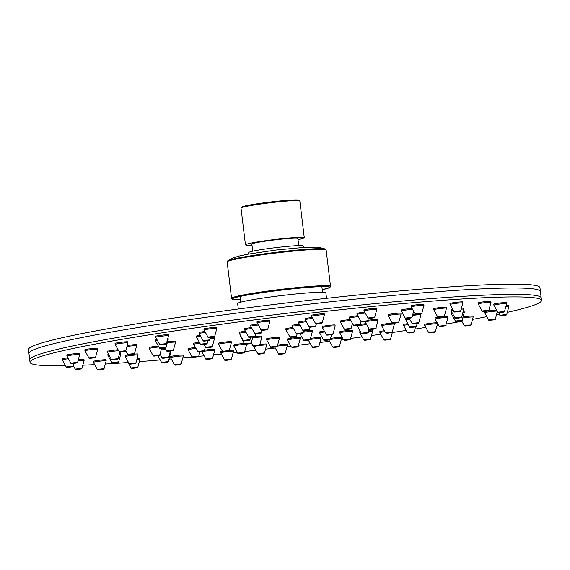 <?xml version="1.0" encoding="UTF-8"?>
<svg xmlns="http://www.w3.org/2000/svg" width="570" height="570" viewBox="0 0 570 570"><rect width="100%" height="100%" fill="white"/><g stroke="black" fill="none" stroke-linecap="round" stroke-linejoin="round"><path stroke-width="0.85" d="M252.717 251.185L251.855 244.046A23.185 1.375 -6.9 0 1 274.704 239.892A23.185 1.375 -6.9 0 1 297.882 238.474L298.744 245.62M251.983 245.129A29.626 1.76 -6.9 0 1 245.456 244.815A29.626 1.76 -6.9 0 1 274.655 239.514A29.626 1.76 -6.9 0 1 304.273 237.697A29.626 1.76 -6.9 0 1 298.01 239.557M245.456 244.815L241.01 208.057A29.626 1.76 -6.9 0 1 241.046 207.95A29.626 1.76 -6.9 0 1 270.209 202.756A29.626 1.76 -6.9 0 1 299.763 200.84A29.626 1.76 -6.9 0 1 299.827 200.939L304.273 237.697M241.046 207.95L241.723 207.088A28.849 1.71 -6.9 0 1 270.123 202.037A28.849 1.71 -6.9 0 1 298.901 200.17L299.763 200.84M303.945 247.366A32.198 32.198 0 0 0 302.827 245.912A27.218 1.617 173.1 0 0 271.37 248.178A27.218 1.617 173.1 0 0 248.826 252.446A32.198 32.198 0 0 0 248.085 254.127M326.532 298.338L325.869 292.852A44.431 2.636 173.1 0 0 274.469 296.457A44.431 2.636 173.1 0 0 237.64 303.532L238.31 309.011M65.543 365.755A257.59 15.276 -6.9 0 1 30.046 362.328L28.5 349.56A257.59 15.276 -6.9 0 1 282.392 303.447A257.59 15.276 -6.9 0 1 539.954 287.672L540.417 291.498A257.59 15.276 173.1 0 0 282.855 307.28A257.59 15.276 173.1 0 0 28.963 353.393A257.59 15.276 -6.9 0 1 282.855 307.28A257.59 15.276 -6.9 0 1 540.417 291.498L541.194 297.882A257.59 15.276 173.1 0 0 283.625 313.657A257.59 15.276 173.1 0 0 29.733 359.77A257.59 15.276 -6.9 0 1 283.625 313.657A257.59 15.276 -6.9 0 1 541.194 297.882L541.5 300.433A257.59 15.276 -6.9 0 1 507.321 312.353M330.009 334.775L328.071 334.911L330.009 334.775M326.282 334.647L322.378 327.536A6.441 0.385 -6.9 0 1 322.378 327.529A6.441 0.385 -6.9 0 1 328.719 326.375A6.441 0.385 -6.9 0 1 335.16 325.983A6.441 0.385 -6.9 0 1 335.16 325.99L333.065 333.828L326.282 334.647C325.784 335.203 327.08 335.26 330.18 334.818L330.173 334.818C332.645 334.533 333.607 334.205 333.065 333.828M322.378 327.529L322.257 326.553A6.441 0.385 -6.9 0 1 328.605 325.399A6.441 0.385 -6.9 0 1 335.046 325L335.16 325.983M329.538 341.259A257.59 15.276 -6.9 0 1 328.028 341.459A257.59 15.276 -6.9 0 1 319.934 342.513M310.294 343.738A257.59 15.276 -6.9 0 1 298.459 345.221M290.864 346.147A257.59 15.276 -6.9 0 1 287.031 346.617M275.274 348.021A257.59 15.276 -6.9 0 1 265.506 349.161M255.852 350.272A257.59 15.276 -6.9 0 1 244.737 351.519M237.327 352.331A257.59 15.276 -6.9 0 1 233.094 352.787M221.388 354.034A257.59 15.276 -6.9 0 1 213.501 354.854M204.11 355.808A257.59 15.276 -6.9 0 1 198.624 356.357M192.097 356.991A257.59 15.276 -6.9 0 1 182.813 357.882M171.264 358.943A257.59 15.276 -6.9 0 1 168.977 359.15M160.184 359.927A257.59 15.276 -6.9 0 1 139.322 361.651M128.086 362.506A257.59 15.276 -6.9 0 1 105.308 364.045M94.663 364.65A257.59 15.276 -6.9 0 1 82.814 365.213M30.046 362.328A257.59 15.276 -6.9 0 1 283.938 316.215A257.59 15.276 -6.9 0 1 541.5 300.433M499.356 314.091A257.59 15.276 -6.9 0 1 496.513 314.683M486.83 316.642A257.59 15.276 -6.9 0 1 472.53 319.371M461.864 321.302A257.59 15.276 -6.9 0 1 446.175 324.024M438.579 325.292A257.59 15.276 -6.9 0 1 437.019 325.548M425.804 327.372A257.59 15.276 -6.9 0 1 414.974 329.082M406.253 330.422A257.59 15.276 -6.9 0 1 392.31 332.524M380.774 334.212A257.59 15.276 -6.9 0 1 371.441 335.545M362.1 336.863A257.59 15.276 -6.9 0 1 350.614 338.445M343.368 339.428A257.59 15.276 -6.9 0 1 341.238 339.713M372.88 329.175L370.949 329.31L372.88 329.175M369.161 329.04L365.256 321.936A6.441 0.385 -6.9 0 1 365.249 321.929A6.441 0.385 -6.9 0 1 371.597 320.775A6.441 0.385 -6.9 0 1 378.038 320.383A6.441 0.385 -6.9 0 1 378.038 320.39L375.936 328.22L369.161 329.04C368.662 329.595 369.959 329.652 373.058 329.218L373.051 329.218C375.523 328.933 376.485 328.598 375.936 328.22M367.857 320.304A6.441 0.385 -6.9 0 1 374.454 319.478A6.441 0.385 -6.9 0 1 377.917 319.399L378.038 320.383M415.758 323.575L413.82 323.71L415.758 323.575M412.545 315.424A6.441 0.385 -6.9 0 1 420.916 314.775A6.441 0.385 -6.9 0 1 420.916 314.79L418.815 322.62L412.039 323.439C411.54 323.995 412.837 324.052 415.936 323.61L415.929 323.61C418.401 323.325 419.363 322.998 418.815 322.62M412.822 314.391A6.441 0.385 -6.9 0 1 415.188 314.099M458.636 317.967L456.698 318.103L458.636 317.967M454.917 317.839C454.418 318.395 455.715 318.452 458.814 318.01L458.807 318.01C461.28 317.725 462.242 317.397 461.693 317.02L454.917 317.839L451.012 310.728A6.441 0.385 -6.9 0 1 451.005 310.721A6.441 0.385 -6.9 0 1 453.2 310.166M461.166 309.182A6.441 0.385 -6.9 0 1 463.795 309.175A6.441 0.385 -6.9 0 1 463.795 309.182L461.693 317.02M451.005 310.721L450.891 309.745A6.441 0.385 -6.9 0 1 452.694 309.254M461.436 308.178A6.441 0.385 -6.9 0 1 463.674 308.199L463.795 309.175M501.514 312.367L499.577 312.502L501.514 312.367M497.795 312.239L493.884 305.128A6.441 0.385 -6.9 0 1 493.884 305.121A6.441 0.385 -6.9 0 1 500.232 303.967A6.441 0.385 -6.9 0 1 506.673 303.575A6.441 0.385 -6.9 0 1 506.666 303.582L504.571 311.412L497.795 312.239C497.289 312.795 498.593 312.852 501.693 312.41C504.158 312.125 505.12 311.79 504.571 311.412M493.884 305.121L493.762 304.138A6.441 0.385 -6.9 0 1 500.111 302.991A6.441 0.385 -6.9 0 1 506.552 302.592L506.673 303.575M305.463 340.44L308.598 340.012L305.463 340.44M303.14 332.253A6.441 0.385 -6.9 0 1 312.367 331.483A6.441 0.385 -6.9 0 1 312.367 331.491L310.265 339.328L303.489 340.147L304.473 340.582C309.695 340.005 310.358 340.062 310.265 339.328M303.418 331.213A6.441 0.385 -6.9 0 1 312.246 330.507L312.367 331.483M255.203 345.926L258.053 345.655L255.203 345.926M252.631 337.889A6.441 0.385 -6.9 0 1 261.815 337.127A6.441 0.385 -6.9 0 1 261.815 337.134L259.721 344.971L252.945 345.791C252.809 346.254 253.593 346.368 255.296 346.132C261.224 345.306 258.695 345.719 259.721 344.971M254.876 336.585A6.441 0.385 -6.9 0 1 261.701 336.143L261.815 337.127M248.684 343.66L246.283 344.038L248.684 343.66M244.494 343.774C244.359 344.237 245.15 344.351 246.853 344.116C252.781 343.29 250.244 343.703 251.277 342.955L244.494 343.774L240.59 336.663A6.441 0.385 -6.9 0 1 240.59 336.656A6.441 0.385 -6.9 0 1 241.046 336.457M240.59 336.656L240.469 335.68A6.441 0.385 -6.9 0 1 240.576 335.595M294.918 336.77L291.612 337.155L294.918 336.77M296.564 336.101L289.824 336.884L285.919 329.781A6.441 0.385 -6.9 0 1 285.912 329.774A6.441 0.385 -6.9 0 1 293.472 328.477M285.912 329.774L285.798 328.79A6.441 0.385 -6.9 0 1 292.952 327.543M363.931 333.443L366.339 333.065L363.931 333.443M361.23 333.201C361.081 333.657 361.822 333.771 363.461 333.557C367.401 333.165 368.911 332.773 368.006 332.374L361.23 333.201L357.326 326.09A6.441 0.385 -6.9 0 1 357.319 326.083A6.441 0.385 -6.9 0 1 366.724 324.608M360.226 324.408A6.441 0.385 -6.9 0 1 366.204 323.66M325.541 340.333L328.676 339.912L325.541 340.333M323.568 340.048L324.551 340.482C329.774 339.905 330.436 339.962 330.351 339.228L323.568 340.048L319.663 332.937A6.441 0.385 -6.9 0 1 319.663 332.93A6.441 0.385 -6.9 0 1 324.793 331.932M319.663 332.93L319.542 331.947A6.441 0.385 -6.9 0 1 324.28 331.006M272.375 347.223L275.68 346.838L272.375 347.223M270.572 346.973C270.437 347.436 271.22 347.55 272.93 347.315C278.851 346.489 276.322 346.902 277.348 346.147L270.572 346.973L266.667 339.863A6.441 0.385 -6.9 0 1 266.66 339.855A6.441 0.385 -6.9 0 1 266.732 339.784A6.441 0.385 -6.9 0 1 273.507 338.644A6.441 0.385 -6.9 0 1 279.45 338.309A6.441 0.385 -6.9 0 1 279.45 338.316L277.348 346.147A6.441 0.385 -6.9 0 1 283.938 345.327A6.441 0.385 -6.9 0 1 287.394 345.249A6.441 0.385 -6.9 0 1 287.394 345.263L285.292 353.094L278.516 353.913C278.381 354.376 279.172 354.497 280.875 354.262C286.803 353.436 284.266 353.842 285.292 353.094M266.66 339.855L266.546 338.872A6.441 0.385 -6.9 0 1 266.61 338.808A6.441 0.385 -6.9 0 1 273.386 337.661A6.441 0.385 -6.9 0 1 279.329 337.326L279.45 338.309M224.737 351.469L227.587 351.191L224.737 351.469M224.63 359.927C224.494 360.39 225.278 360.511 226.981 360.276C232.909 359.449 230.38 359.855 231.406 359.107L224.63 359.927L220.718 352.823A6.441 0.385 -6.9 0 1 220.718 352.816L220.597 351.833A6.441 0.385 -6.9 0 1 220.839 351.697A6.441 0.385 -6.9 0 1 222.478 351.334L218.566 344.223A6.441 0.385 -6.9 0 1 218.566 344.209A6.441 0.385 -6.9 0 1 220.398 343.717A6.441 0.385 -6.9 0 1 227.359 342.791A6.441 0.385 -6.9 0 1 231.356 342.663A6.441 0.385 -6.9 0 1 231.349 342.677L229.254 350.507L222.478 351.327C222.343 351.79 223.127 351.911 224.829 351.676C230.757 350.849 228.228 351.255 229.254 350.507M218.566 344.209L218.445 343.233A6.441 0.385 -6.9 0 1 220.277 342.741A6.441 0.385 -6.9 0 1 227.238 341.815A6.441 0.385 -6.9 0 1 231.235 341.687L231.356 342.663M200.825 351.455L202.763 351.32L200.825 351.455M197.655 351.455C197.519 351.918 198.303 352.032 200.013 351.797C205.934 350.97 203.405 351.384 204.431 350.636L197.655 351.455L193.743 344.344A6.441 0.385 -6.9 0 1 193.743 344.337A6.441 0.385 -6.9 0 1 199.08 343.311A6.441 0.385 -6.9 0 1 199.885 343.211M193.743 344.337L193.622 343.361A6.441 0.385 -6.9 0 1 198.959 342.335A6.441 0.385 -6.9 0 1 199.372 342.278M209.774 347.187L207.366 347.565L209.774 347.187M210.138 338.794A6.441 0.385 -6.9 0 1 210.921 338.722A6.441 0.385 -6.9 0 1 214.463 338.637A6.441 0.385 -6.9 0 1 214.463 338.644L212.361 346.482L205.585 347.301C205.449 347.764 206.24 347.878 207.943 347.643C213.864 346.817 211.335 347.23 212.361 346.482M210.408 337.775A6.441 0.385 -6.9 0 1 210.8 337.739A6.441 0.385 -6.9 0 1 214.341 337.654L214.463 338.637M248.164 340.29L245.029 340.718L248.164 340.29M243.24 340.454C243.112 340.917 243.896 341.031 245.599 340.796C251.527 339.969 248.99 340.383 250.023 339.627L243.24 340.454L239.336 333.343A6.441 0.385 -6.9 0 1 239.336 333.336A6.441 0.385 -6.9 0 1 245.927 332.153M239.336 333.336L239.215 332.353A6.441 0.385 -6.9 0 1 245.413 331.22M301.331 333.407L298.024 333.792L301.331 333.407M302.983 332.738L296.243 333.528L292.339 326.418A6.441 0.385 -6.9 0 1 292.332 326.411A6.441 0.385 -6.9 0 1 299.884 325.121M292.332 326.411L292.218 325.427A6.441 0.385 -6.9 0 1 299.371 324.18M348.968 329.161L346.125 329.439L348.968 329.161M344.337 329.168C345.876 329.716 342.399 329.916 349.738 329.111L351.113 328.349L344.337 329.168L340.433 322.064A6.441 0.385 -6.9 0 1 340.433 322.05A6.441 0.385 -6.9 0 1 344.073 321.266A6.441 0.385 -6.9 0 1 350.885 320.49M340.433 322.05L340.311 321.074A6.441 0.385 -6.9 0 1 343.724 320.319A6.441 0.385 -6.9 0 1 350.365 319.542M412.716 327.194L414.789 326.852L412.716 327.194M409.68 326.988C409.338 327.465 410.257 327.572 412.445 327.287C415.865 326.945 417.204 326.574 416.463 326.161L409.68 326.988L405.776 319.877A6.441 0.385 -6.9 0 1 405.776 319.87A6.441 0.385 -6.9 0 1 409.623 319.05M405.776 319.87L405.655 318.887A6.441 0.385 -6.9 0 1 407.009 318.488M387.906 333.094L390.6 332.688L387.906 333.094M385.491 332.823L381.587 325.712A6.441 0.385 -6.9 0 1 381.587 325.705A6.441 0.385 -6.9 0 1 387.935 324.551A6.441 0.385 -6.9 0 1 394.369 324.159A6.441 0.385 -6.9 0 1 394.369 324.166L392.274 332.004L385.491 332.823L387.237 333.222C394.112 332.274 391.006 332.894 392.274 332.004M381.587 325.705L381.465 324.729A6.441 0.385 -6.9 0 1 385.47 323.888A6.441 0.385 -6.9 0 1 392.495 323.133M394.248 323.169A6.441 0.385 -6.9 0 1 394.255 323.183L394.369 324.159M345.627 340.233L348.762 339.805L345.627 340.233M343.653 339.941L339.748 332.837A6.441 0.385 -6.9 0 1 339.741 332.83A6.441 0.385 -6.9 0 1 346.09 331.676A6.441 0.385 -6.9 0 1 352.531 331.284A6.441 0.385 -6.9 0 1 352.531 331.291L350.429 339.121L343.653 339.941L344.636 340.376C349.859 339.805 350.522 339.855 350.429 339.121M339.741 332.83L339.627 331.847A6.441 0.385 -6.9 0 1 345.976 330.693A6.441 0.385 -6.9 0 1 352.41 330.301L352.531 331.284M293.18 347.387L296.507 346.98L293.18 347.387M291.398 347.116L287.487 340.012A6.441 0.385 -6.9 0 1 287.487 340.012A6.441 0.385 -6.9 0 1 287.487 340.005A6.441 0.385 -6.9 0 1 293.835 338.851A6.441 0.385 -6.9 0 1 300.269 338.452A6.441 0.385 -6.9 0 1 300.269 338.466L298.174 346.296L291.398 347.116L295.965 347.194C297.675 347.016 298.416 346.717 298.174 346.296M287.38 339.043A6.441 0.385 -6.9 0 1 287.365 339.022A6.441 0.385 -6.9 0 1 293.714 337.868A6.441 0.385 -6.9 0 1 300.155 337.476L300.269 338.452M239.642 353.322L242.863 352.965L239.642 353.322M237.754 353.101L233.85 345.997A6.441 0.385 -6.9 0 1 233.843 345.99A6.441 0.385 -6.9 0 1 234.249 345.805A6.441 0.385 -6.9 0 1 241.352 344.7A6.441 0.385 -6.9 0 1 246.632 344.444A6.441 0.385 -6.9 0 1 246.632 344.451L244.53 352.281L237.754 353.101C237.619 353.571 238.41 353.685 240.113 353.45C246.033 352.623 243.504 353.037 244.53 352.281M233.843 345.99L233.729 345.007A6.441 0.385 -6.9 0 1 234.135 344.822A6.441 0.385 -6.9 0 1 244.316 343.439M194.27 357.005L197.12 356.735L194.27 357.005M192.012 356.87C191.876 357.333 192.66 357.447 194.37 357.212C200.291 356.385 197.762 356.799 198.787 356.051L192.012 356.87L188.1 349.759A6.441 0.385 -6.9 0 1 188.1 349.752A6.441 0.385 -6.9 0 1 189.931 349.26A6.441 0.385 -6.9 0 1 195.987 348.427M188.1 349.752L187.979 348.769A6.441 0.385 -6.9 0 1 189.817 348.277A6.441 0.385 -6.9 0 1 195.474 347.486M164.901 357.803L167.174 357.625L164.901 357.803M161.182 349.944A6.441 0.385 -6.9 0 1 162.208 349.795A6.441 0.385 -6.9 0 1 165.856 349.332M161.46 348.904A6.441 0.385 -6.9 0 1 162.087 348.812A6.441 0.385 -6.9 0 1 165.343 348.398M156.622 355.573L154.89 355.887L156.622 355.573M153.109 355.616C152.974 356.086 153.758 356.2 155.46 355.965C161.388 355.139 158.859 355.552 159.885 354.796L153.109 355.616L149.198 348.512A6.441 0.385 -6.9 0 1 149.198 348.505A6.441 0.385 -6.9 0 1 155.867 347.315A6.441 0.385 -6.9 0 1 158.873 347.002M149.198 348.505L149.076 347.522A6.441 0.385 -6.9 0 1 155.745 346.332A6.441 0.385 -6.9 0 1 158.353 346.061M170.865 350.714L168.456 351.091L170.865 350.714M167.267 342.798A6.441 0.385 -6.9 0 1 172.012 342.249A6.441 0.385 -6.9 0 1 175.553 342.164A6.441 0.385 -6.9 0 1 175.553 342.171L173.451 350.001L166.675 350.821C166.54 351.291 167.323 351.405 169.034 351.17C174.954 350.343 172.425 350.75 173.451 350.001M167.544 341.758A6.441 0.385 -6.9 0 1 171.891 341.266A6.441 0.385 -6.9 0 1 175.432 341.181L175.553 342.164M205.157 344.045L202.215 344.465L205.157 344.045M200.426 344.202C200.291 344.665 201.082 344.779 202.785 344.544C208.706 343.717 206.176 344.13 207.202 343.382L200.426 344.202L196.522 337.091A6.441 0.385 -6.9 0 1 196.515 337.084A6.441 0.385 -6.9 0 1 200.647 336.222M196.515 337.084L196.401 336.101A6.441 0.385 -6.9 0 1 200.134 335.303M253.579 336.735L250.316 337.162L253.579 336.735M248.527 336.891C248.392 337.355 249.183 337.469 250.886 337.24C256.806 336.407 254.277 336.82 255.303 336.072L248.527 336.891L244.623 329.788A6.441 0.385 -6.9 0 1 244.615 329.774A6.441 0.385 -6.9 0 1 251.983 328.505M244.615 329.774L244.502 328.797A6.441 0.385 -6.9 0 1 251.47 327.572M307.75 330.044L304.444 330.429L307.75 330.044M309.403 329.375L302.663 330.165L298.751 323.055A6.441 0.385 -6.9 0 1 298.751 323.048A6.441 0.385 -6.9 0 1 306.304 321.758M298.751 323.048L298.63 322.071A6.441 0.385 -6.9 0 1 305.791 320.825M358.309 325.128L355.245 325.449L358.309 325.128M353.464 325.178C353.486 325.933 354.341 325.669 359.235 325.05L360.24 324.358L353.464 325.178L349.56 318.074A6.441 0.385 -6.9 0 1 349.553 318.067A6.441 0.385 -6.9 0 1 358.288 316.649M349.553 318.067L349.431 317.084A6.441 0.385 -6.9 0 1 357.775 315.709M396.513 322.841L393.934 323.069L396.513 322.841M392.153 322.805L388.248 315.695A6.441 0.385 -6.9 0 1 388.241 315.687A6.441 0.385 -6.9 0 1 394.59 314.533A6.441 0.385 -6.9 0 1 401.031 314.141A6.441 0.385 -6.9 0 1 401.031 314.148L398.929 321.986L392.153 322.805C391.248 323.425 392.901 323.425 397.105 322.82C398.459 322.691 399.064 322.406 398.929 321.986M388.241 315.687L388.127 314.704A6.441 0.385 -6.9 0 1 394.469 313.557A6.441 0.385 -6.9 0 1 400.909 313.158L401.031 314.141M458.601 321.245L460.51 320.917L458.601 321.245M455.401 321.053C454.96 321.551 455.972 321.644 458.444 321.33L458.451 321.323C461.55 321.017 462.79 320.654 462.177 320.233L455.401 321.053L451.497 313.949A6.441 0.385 -6.9 0 1 451.49 313.935A6.441 0.385 -6.9 0 1 452.58 313.593M462.954 312.317A6.441 0.385 -6.9 0 1 464.279 312.389A6.441 0.385 -6.9 0 1 464.279 312.403L462.177 320.233M451.49 313.935L451.376 312.959A6.441 0.385 -6.9 0 1 452.088 312.695M463.218 311.327A6.441 0.385 -6.9 0 1 464.158 311.412L464.279 312.389M441.757 326.389L444.158 326.012L441.757 326.389M439.05 326.147L435.145 319.043A6.441 0.385 -6.9 0 1 435.138 319.029A6.441 0.385 -6.9 0 1 441.486 317.882A6.441 0.385 -6.9 0 1 447.927 317.483A6.441 0.385 -6.9 0 1 447.927 317.497L445.826 325.328L439.05 326.147C438.9 326.603 439.648 326.724 441.28 326.503L443.688 325.926L441.301 326.503C445.22 326.118 446.738 325.727 445.826 325.328M435.138 319.029L435.024 318.053A6.441 0.385 -6.9 0 1 438.765 317.248M443.531 316.663A6.441 0.385 -6.9 0 1 447.806 316.507L447.927 317.483M409.745 332.901L412.573 332.488L409.745 332.901M407.464 332.623L408.989 333.037C416.292 332.061 412.887 332.695 414.24 331.804L407.464 332.623L403.56 325.513A6.441 0.385 -6.9 0 1 403.553 325.506A6.441 0.385 -6.9 0 1 408.348 324.551M403.553 325.506L403.439 324.53A6.441 0.385 -6.9 0 1 407.835 323.625M365.705 340.133L368.847 339.706L365.705 340.133M363.738 339.841L364.714 340.276C369.944 339.706 370.6 339.756 370.514 339.022L363.738 339.841L359.827 332.738A6.441 0.385 -6.9 0 1 359.827 332.73A6.441 0.385 -6.9 0 1 360.796 332.403M368.284 331.341A6.441 0.385 -6.9 0 1 372.609 331.177A6.441 0.385 -6.9 0 1 372.609 331.191L370.514 339.022M359.827 332.73L359.706 331.747A6.441 0.385 -6.9 0 1 360.304 331.512M368.555 330.322A6.441 0.385 -6.9 0 1 372.495 330.201L372.609 331.177M313.949 347.387L317.248 346.966L313.949 347.387M310.215 339.471A6.441 0.385 -6.9 0 1 317.12 338.559A6.441 0.385 -6.9 0 1 321.017 338.438A6.441 0.385 -6.9 0 1 321.017 338.452L318.922 346.282L312.189 347.123M310.507 338.416A6.441 0.385 -6.9 0 1 317.255 337.554A6.441 0.385 -6.9 0 1 320.903 337.461L321.017 338.438M259.542 353.942L262.848 353.557L259.542 353.942M257.74 353.692C257.604 354.155 258.388 354.269 260.091 354.041C266.019 353.208 263.49 353.621 264.516 352.873L257.74 353.692L253.828 346.589A6.441 0.385 -6.9 0 1 253.828 346.574A6.441 0.385 -6.9 0 1 253.899 346.51A6.441 0.385 -6.9 0 1 255.488 346.118M259.101 345.562A6.441 0.385 -6.9 0 1 266.61 345.028A6.441 0.385 -6.9 0 1 266.61 345.042L264.516 352.873M259.856 344.472A6.441 0.385 -6.9 0 1 266.496 344.052L266.61 345.028M207.801 359.164L210.95 358.829L207.801 359.164M205.841 358.965L201.937 351.861A6.441 0.385 -6.9 0 1 201.937 351.854A6.441 0.385 -6.9 0 1 202.607 351.597A6.441 0.385 -6.9 0 1 209.767 350.529A6.441 0.385 -6.9 0 1 214.719 350.301A6.441 0.385 -6.9 0 1 214.719 350.315L212.624 358.145L205.841 358.965C205.713 359.428 206.497 359.549 208.2 359.314C214.128 358.487 211.591 358.893 212.624 358.145M204.537 350.222A6.441 0.385 -6.9 0 1 211.142 349.403A6.441 0.385 -6.9 0 1 214.605 349.325L214.719 350.301M163.804 362.548L166.654 362.271L163.804 362.548M159.906 354.718A6.441 0.385 -6.9 0 1 160.355 354.647M169.725 353.656A6.441 0.385 -6.9 0 1 170.423 353.742A6.441 0.385 -6.9 0 1 170.423 353.756L168.321 361.587L161.545 362.406C161.41 362.869 162.194 362.99 163.904 362.755C169.824 361.929 167.295 362.335 168.321 361.587M169.981 352.688A6.441 0.385 -6.9 0 1 170.302 352.766L170.423 353.742M131.848 363.745L134.278 363.546L131.848 363.745M129.169 363.681L125.265 356.571A6.441 0.385 -6.9 0 1 125.265 356.564A6.441 0.385 -6.9 0 1 128.706 355.808A6.441 0.385 -6.9 0 1 138.047 355.017A6.441 0.385 -6.9 0 1 138.047 355.024L135.952 362.862L129.169 363.681C129.041 364.144 129.825 364.259 131.528 364.023C137.456 363.197 134.919 363.61 135.952 362.862M125.265 356.564L125.143 355.587A6.441 0.385 -6.9 0 1 128.585 354.825A6.441 0.385 -6.9 0 1 128.891 354.782M133.658 354.191A6.441 0.385 -6.9 0 1 137.933 354.034L138.047 355.017M115.069 362.655L117.007 362.52L115.069 362.655M119.451 353.92A6.441 0.385 -6.9 0 1 120.776 353.998A6.441 0.385 -6.9 0 1 120.776 354.006L118.674 361.836L111.898 362.655C111.763 363.126 112.547 363.24 114.257 363.005C120.177 362.178 117.648 362.584 118.674 361.836M111.898 362.655L107.994 355.552A6.441 0.385 -6.9 0 1 107.987 355.545A6.441 0.385 -6.9 0 1 109.077 355.195M119.714 352.93A6.441 0.385 -6.9 0 1 120.655 353.015L120.776 353.998M107.987 355.545L107.873 354.561A6.441 0.385 -6.9 0 1 108.585 354.298M115.104 359.378L113.195 359.713L115.104 359.378M111.414 359.442C111.278 359.905 112.062 360.019 113.772 359.791C119.693 358.965 117.163 359.371 118.189 358.623L111.414 359.442L107.509 352.338A6.441 0.385 -6.9 0 1 107.502 352.324A6.441 0.385 -6.9 0 1 114.841 351.056A6.441 0.385 -6.9 0 1 118.646 350.721M107.502 352.324L107.388 351.348A6.441 0.385 -6.9 0 1 114.72 350.08A6.441 0.385 -6.9 0 1 118.125 349.766M131.948 354.234L129.547 354.618L131.948 354.234M126.968 346.524A6.441 0.385 -6.9 0 1 133.102 345.769A6.441 0.385 -6.9 0 1 136.643 345.684A6.441 0.385 -6.9 0 1 136.643 345.698L134.541 353.528L127.766 354.348C127.63 354.811 128.414 354.932 130.124 354.697C136.045 353.87 133.515 354.276 134.541 353.528M127.245 345.484A6.441 0.385 -6.9 0 1 132.981 344.793A6.441 0.385 -6.9 0 1 136.522 344.708L136.643 345.684M163.96 347.729L161.132 348.142L163.96 347.729M167.601 339.121A6.441 0.385 -6.9 0 1 168.228 339.214A6.441 0.385 -6.9 0 1 168.228 339.221L166.126 347.052L159.351 347.871C159.215 348.341 159.999 348.455 161.709 348.22C167.63 347.394 165.101 347.807 166.126 347.052M159.351 347.871L155.446 340.767A6.441 0.385 -6.9 0 1 155.439 340.76A6.441 0.385 -6.9 0 1 157.334 340.254M167.858 338.16A6.441 0.385 -6.9 0 1 168.107 338.231L168.228 339.214M155.439 340.76L155.325 339.777A6.441 0.385 -6.9 0 1 156.835 339.342M208 340.497L204.865 340.917L208 340.497M203.077 340.653C202.948 341.117 203.732 341.231 205.435 341.003C211.363 340.169 208.827 340.582 209.86 339.834L203.077 340.653L199.172 333.55A6.441 0.385 -6.9 0 1 199.172 333.536A6.441 0.385 -6.9 0 1 205.378 332.403M199.172 333.536L199.051 332.559A6.441 0.385 -6.9 0 1 204.872 331.469M259.756 333.243L256.457 333.657L259.756 333.243M254.669 333.393C254.541 333.856 255.324 333.97 257.027 333.742C262.955 332.909 260.419 333.322 261.452 332.574L254.669 333.393L250.764 326.289A6.441 0.385 -6.9 0 1 250.764 326.275A6.441 0.385 -6.9 0 1 258.303 324.986M250.764 326.275L250.643 325.299A6.441 0.385 -6.9 0 1 257.783 324.052M314.17 326.688L310.864 327.073L314.17 326.688M315.816 326.012L309.075 326.802L305.171 319.699A6.441 0.385 -6.9 0 1 305.171 319.685A6.441 0.385 -6.9 0 1 312.723 318.395M305.171 319.685L305.05 318.708A6.441 0.385 -6.9 0 1 312.21 317.462M365.904 321.459L362.755 321.793L365.904 321.459M360.967 321.53C361.059 322.264 361.686 322.057 366.902 321.366L367.75 320.711L360.967 321.53L357.062 314.426A6.441 0.385 -6.9 0 1 357.062 314.412A6.441 0.385 -6.9 0 1 365.235 313.058M357.062 314.412L356.941 313.436A6.441 0.385 -6.9 0 1 364.722 312.118M409.901 318.081L407.051 318.359L409.901 318.081M405.27 318.089C406.802 318.637 403.332 318.829 410.671 318.031L412.046 317.269L405.27 318.089L401.366 310.985A6.441 0.385 -6.9 0 1 401.358 310.971A6.441 0.385 -6.9 0 1 405.491 310.116A6.441 0.385 -6.9 0 1 412.573 309.368M401.358 310.971L401.244 309.995A6.441 0.385 -6.9 0 1 405.099 309.175A6.441 0.385 -6.9 0 1 412.046 308.413M441.857 316.877L439.427 317.084L441.857 316.877M437.639 316.813L433.734 309.709A6.441 0.385 -6.9 0 1 433.734 309.702A6.441 0.385 -6.9 0 1 440.083 308.548A6.441 0.385 -6.9 0 1 446.517 308.156A6.441 0.385 -6.9 0 1 446.517 308.163L444.422 315.994L437.639 316.813C436.855 317.419 438.423 317.44 442.349 316.877C443.98 316.699 444.671 316.407 444.422 315.994M433.734 309.702L433.613 308.719A6.441 0.385 -6.9 0 1 439.962 307.572A6.441 0.385 -6.9 0 1 446.403 307.173L446.517 308.156M503.296 315.431L505.098 315.11L503.296 315.431M505.854 306.624A6.441 0.385 -6.9 0 1 508.868 306.582A6.441 0.385 -6.9 0 1 508.868 306.596L506.766 314.426L499.99 315.246C499.47 315.752 500.538 315.837 503.203 315.502L503.21 315.502C506.117 315.217 507.307 314.854 506.766 314.426M506.124 305.613A6.441 0.385 -6.9 0 1 508.746 305.606L508.868 306.582M491.475 320.055L493.691 319.692L491.475 320.055M488.583 319.827C488.312 320.304 489.16 320.411 491.126 320.155L491.141 320.155C494.71 319.798 496.121 319.421 495.359 319.008L488.583 319.827L484.671 312.723A6.441 0.385 -6.9 0 1 484.671 312.716A6.441 0.385 -6.9 0 1 490.072 311.676A6.441 0.385 -6.9 0 1 497.161 311.092M484.671 312.716L484.55 311.733A6.441 0.385 -6.9 0 1 489.402 310.771A6.441 0.385 -6.9 0 1 496.62 310.101M466.801 325.954L469.388 325.555L466.801 325.954M462.783 317.982A6.441 0.385 -6.9 0 1 469.516 317.127A6.441 0.385 -6.9 0 1 473.15 317.034A6.441 0.385 -6.9 0 1 473.15 317.041L471.055 324.871L464.279 325.691C464.265 326.14 464.906 326.268 466.203 326.076C472.708 325.156 469.865 325.762 471.055 324.871M463.061 316.934A6.441 0.385 -6.9 0 1 469.623 316.122A6.441 0.385 -6.9 0 1 473.036 316.051L473.15 317.034M430.82 332.752L433.72 332.339L430.82 332.752M428.611 332.474L424.7 325.363A6.441 0.385 -6.9 0 1 424.7 325.356A6.441 0.385 -6.9 0 1 431.048 324.202A6.441 0.385 -6.9 0 1 437.482 323.81A6.441 0.385 -6.9 0 1 437.482 323.817L435.387 331.655L428.611 332.474L430.008 332.894C437.553 331.911 433.984 332.552 435.387 331.655M424.7 325.356L424.579 324.38A6.441 0.385 -6.9 0 1 430.2 323.318A6.441 0.385 -6.9 0 1 437.19 322.762M385.79 340.034L388.925 339.606L385.79 340.034M383.817 339.741L384.8 340.176C390.022 339.606 390.685 339.656 390.593 338.922L383.817 339.741L379.912 332.638A6.441 0.385 -6.9 0 1 379.905 332.623A6.441 0.385 -6.9 0 1 384.85 331.655M392.538 331.013A6.441 0.385 -6.9 0 1 392.694 331.077A6.441 0.385 -6.9 0 1 392.694 331.084L390.593 338.922M379.905 332.623L379.791 331.647A6.441 0.385 -6.9 0 1 384.344 330.728M334.547 347.322L337.825 346.909L334.547 347.322M330.201 339.513A6.441 0.385 -6.9 0 1 337.29 338.537A6.441 0.385 -6.9 0 1 341.594 338.381A6.441 0.385 -6.9 0 1 341.594 338.388L339.492 346.218L332.716 347.045L333.357 347.458C339.264 346.93 339.435 346.938 339.492 346.218M330.557 338.445A6.441 0.385 -6.9 0 1 337.504 337.526A6.441 0.385 -6.9 0 1 341.473 337.397L341.594 338.381M280.305 354.177L283.625 353.778L280.305 354.177M277.626 345.107A6.441 0.385 -6.9 0 1 284.031 344.33A6.441 0.385 -6.9 0 1 287.273 344.273L287.394 345.249M226.475 360.162L229.739 359.791L226.475 360.162M220.718 352.816A6.441 0.385 -6.9 0 1 220.953 352.68A6.441 0.385 -6.9 0 1 227.957 351.555A6.441 0.385 -6.9 0 1 233.501 351.262A6.441 0.385 -6.9 0 1 233.501 351.277L231.406 359.107M229.275 350.422A6.441 0.385 -6.9 0 1 233.387 350.286L233.501 351.262M176.436 364.893L179.536 364.572L176.436 364.893M174.427 364.707L170.523 357.597A6.441 0.385 -6.9 0 1 170.516 357.589A6.441 0.385 -6.9 0 1 171.378 357.29A6.441 0.385 -6.9 0 1 178.553 356.25A6.441 0.385 -6.9 0 1 183.305 356.043A6.441 0.385 -6.9 0 1 183.305 356.051L181.203 363.888L174.427 364.707C174.292 365.171 175.083 365.284 176.786 365.049C182.706 364.223 180.177 364.636 181.203 363.888M170.516 357.589L170.401 356.613A6.441 0.385 -6.9 0 1 171.264 356.314A6.441 0.385 -6.9 0 1 178.431 355.267A6.441 0.385 -6.9 0 1 183.184 355.06L183.305 356.043M133.337 368.085L136.187 367.814L133.337 368.085M136.893 359.328A6.441 0.385 -6.9 0 1 139.956 359.285A6.441 0.385 -6.9 0 1 139.956 359.292L137.855 367.13L131.079 367.949C130.943 368.412 131.727 368.526 133.437 368.291C139.358 367.465 136.828 367.878 137.855 367.13M131.079 367.949L127.174 360.839A6.441 0.385 -6.9 0 1 127.167 360.831A6.441 0.385 -6.9 0 1 127.516 360.66M137.163 358.316A6.441 0.385 -6.9 0 1 139.835 358.302L139.956 359.285M127.053 359.855A6.441 0.385 -6.9 0 1 127.053 359.834L127.167 360.831M99.885 369.531L102.408 369.31L99.885 369.531M97.299 369.445L93.395 362.342A6.441 0.385 -6.9 0 1 93.387 362.335A6.441 0.385 -6.9 0 1 96.48 361.629A6.441 0.385 -6.9 0 1 102.906 360.846A6.441 0.385 -6.9 0 1 106.177 360.781A6.441 0.385 -6.9 0 1 106.177 360.796L104.075 368.626L97.299 369.445C97.164 369.909 97.947 370.03 99.657 369.795C105.578 368.968 103.049 369.374 104.075 368.626M93.387 362.335L93.273 361.352A6.441 0.385 -6.9 0 1 96.359 360.646A6.441 0.385 -6.9 0 1 102.785 359.87A6.441 0.385 -6.9 0 1 106.056 359.805L106.177 360.781M78.183 369.139L80.32 368.975L78.183 369.139M78.04 360.796A6.441 0.385 -6.9 0 1 84.089 360.454A6.441 0.385 -6.9 0 1 84.089 360.461L81.995 368.291L75.212 369.111C75.076 369.581 75.867 369.695 77.57 369.46C83.498 368.633 80.961 369.039 81.995 368.291M78.311 359.777A6.441 0.385 -6.9 0 1 83.975 359.471L84.089 360.454M69.59 366.938L71.321 366.831L69.59 366.938M66.213 366.966C66.077 367.429 66.861 367.543 68.564 367.308C74.492 366.482 71.963 366.895 72.989 366.147L66.213 366.966L62.301 359.855A6.441 0.385 -6.9 0 1 62.301 359.848A6.441 0.385 -6.9 0 1 68.428 358.722M62.301 359.848L62.18 358.872A6.441 0.385 -6.9 0 1 67.915 357.796M74.649 363.062L72.639 363.404L74.649 363.062M70.851 363.14L66.947 356.029A6.441 0.385 -6.9 0 1 66.947 356.022A6.441 0.385 -6.9 0 1 74.677 354.711A6.441 0.385 -6.9 0 1 79.729 354.476A6.441 0.385 -6.9 0 1 79.729 354.483L77.634 362.32L70.851 363.14C70.723 363.603 71.507 363.717 73.209 363.482C79.137 362.655 76.601 363.069 77.634 362.32M66.947 356.022L66.825 355.046A6.441 0.385 -6.9 0 1 74.556 353.735A6.441 0.385 -6.9 0 1 79.615 353.5L79.729 354.476M93.038 357.761L90.637 358.138L93.038 357.761M88.856 357.875L84.944 350.764A6.441 0.385 -6.9 0 1 84.944 350.757A6.441 0.385 -6.9 0 1 94.185 349.296A6.441 0.385 -6.9 0 1 97.727 349.211A6.441 0.385 -6.9 0 1 97.727 349.218L95.632 357.055L88.856 357.875C88.721 358.338 89.504 358.452 91.207 358.216C97.135 357.39 94.606 357.803 95.632 357.055M84.944 350.757L84.823 349.781A6.441 0.385 -6.9 0 1 94.071 348.32A6.441 0.385 -6.9 0 1 97.612 348.234L97.727 349.211M123.612 351.362L120.861 351.768L123.612 351.362M119.073 351.505L115.168 344.394A6.441 0.385 -6.9 0 1 115.168 344.387A6.441 0.385 -6.9 0 1 118.881 343.589A6.441 0.385 -6.9 0 1 125.742 342.819A6.441 0.385 -6.9 0 1 127.951 342.841A6.441 0.385 -6.9 0 1 127.951 342.848L125.856 350.678L119.073 351.505C118.945 351.968 119.728 352.082 121.431 351.847C127.359 351.02 124.823 351.434 125.856 350.678M115.168 344.387L115.047 343.404A6.441 0.385 -6.9 0 1 118.767 342.606A6.441 0.385 -6.9 0 1 125.628 341.836A6.441 0.385 -6.9 0 1 127.837 341.858L127.951 342.841M164.438 344.266L161.41 344.686L164.438 344.266M159.629 344.423L155.717 337.312A6.441 0.385 -6.9 0 1 155.717 337.305A6.441 0.385 -6.9 0 1 160.177 336.4A6.441 0.385 -6.9 0 1 167.366 335.68A6.441 0.385 -6.9 0 1 168.499 335.759A6.441 0.385 -6.9 0 1 168.499 335.766L166.404 343.603L159.629 344.423C159.493 344.886 160.277 345 161.98 344.764C167.908 343.938 165.378 344.351 166.404 343.603M155.717 337.305L155.596 336.329A6.441 0.385 -6.9 0 1 160.063 335.416A6.441 0.385 -6.9 0 1 167.245 334.697A6.441 0.385 -6.9 0 1 168.385 334.782L168.499 335.759M212.959 336.92L209.739 337.347L212.959 336.92M207.95 337.077L204.046 329.973A6.441 0.385 -6.9 0 1 204.046 329.966A6.441 0.385 -6.9 0 1 209.29 328.954A6.441 0.385 -6.9 0 1 216.429 328.334A6.441 0.385 -6.9 0 1 216.828 328.42A6.441 0.385 -6.9 0 1 216.828 328.427L214.733 336.257L207.95 337.077C207.815 337.547 208.606 337.661 210.309 337.426C216.237 336.599 213.7 337.012 214.733 336.257M204.046 329.966L203.925 328.983A6.441 0.385 -6.9 0 1 209.169 327.971A6.441 0.385 -6.9 0 1 216.315 327.351A6.441 0.385 -6.9 0 1 216.714 327.437L216.828 328.42M266.119 329.795L262.806 330.201L266.119 329.795M261.017 329.937L257.113 322.834A6.441 0.385 -6.9 0 1 257.113 322.82A6.441 0.385 -6.9 0 1 263.155 321.708A6.441 0.385 -6.9 0 1 269.866 321.245A6.441 0.385 -6.9 0 1 269.895 321.273A6.441 0.385 -6.9 0 1 269.895 321.281L267.8 329.118L261.017 329.937C260.889 330.401 261.673 330.514 263.376 330.286C269.304 329.453 266.767 329.866 267.8 329.118L267.779 329.097M257.113 322.82L256.992 321.843A6.441 0.385 -6.9 0 1 263.034 320.725A6.441 0.385 -6.9 0 1 269.745 320.262A6.441 0.385 -6.9 0 1 269.781 320.297L269.895 321.273M320.582 323.325L317.276 323.71L320.582 323.325M315.495 323.439L311.591 316.336A6.441 0.385 -6.9 0 1 311.583 316.329A6.441 0.385 -6.9 0 1 317.932 315.174A6.441 0.385 -6.9 0 1 324.373 314.783A6.441 0.385 -6.9 0 1 324.373 314.79L322.271 322.62L315.495 323.439L316.478 323.874L321.858 323.133L322.235 322.656M311.583 316.329L311.469 315.345A6.441 0.385 -6.9 0 1 317.818 314.191A6.441 0.385 -6.9 0 1 324.252 313.799L324.373 314.783M372.93 317.925L369.738 318.274L372.93 317.925M367.956 318.003L364.045 310.899A6.441 0.385 -6.9 0 1 364.045 310.885A6.441 0.385 -6.9 0 1 370.393 309.738A6.441 0.385 -6.9 0 1 376.827 309.339A6.441 0.385 -6.9 0 1 376.827 309.353L374.732 317.184L367.956 318.003C368.085 318.723 368.576 318.552 373.97 317.818L374.732 317.184M364.045 310.885L363.924 309.909A6.441 0.385 -6.9 0 1 370.272 308.755A6.441 0.385 -6.9 0 1 376.713 308.363L376.827 309.339M419.869 313.928L416.884 314.227L419.869 313.928M415.103 313.963L411.191 306.852A6.441 0.385 -6.9 0 1 411.191 306.845A6.441 0.385 -6.9 0 1 417.539 305.691A6.441 0.385 -6.9 0 1 423.973 305.299A6.441 0.385 -6.9 0 1 423.973 305.306L421.878 313.144L415.103 313.963C415.893 314.604 414.511 314.597 420.738 313.863L421.878 313.144M411.191 306.845L411.07 305.869A6.441 0.385 -6.9 0 1 417.418 304.715A6.441 0.385 -6.9 0 1 423.859 304.323L423.973 305.299M458.451 311.591L455.758 311.84L458.451 311.591M453.969 311.569L450.065 304.466A6.441 0.385 -6.9 0 1 450.065 304.458A6.441 0.385 -6.9 0 1 456.406 303.304A6.441 0.385 -6.9 0 1 462.847 302.912A6.441 0.385 -6.9 0 1 462.847 302.919L460.745 310.75L453.969 311.569C455.401 312.139 452.281 312.267 459.114 311.562C460.254 311.462 460.802 311.192 460.745 310.75M450.065 304.458L449.944 303.475A6.441 0.385 -6.9 0 1 456.292 302.328A6.441 0.385 -6.9 0 1 462.726 301.929L462.847 302.912M486.246 311.063L483.909 311.248L486.246 311.063M482.127 310.985L478.216 303.881A6.441 0.385 -6.9 0 1 478.216 303.867A6.441 0.385 -6.9 0 1 484.564 302.72A6.441 0.385 -6.9 0 1 491.005 302.321A6.441 0.385 -6.9 0 1 490.998 302.328L488.903 310.166L482.127 310.985C481.408 311.576 482.925 311.605 486.68 311.063L484.486 311.035L486.659 311.07C488.291 310.928 489.032 310.629 488.903 310.166M478.216 303.867L478.095 302.891A6.441 0.385 -6.9 0 1 484.443 301.737A6.441 0.385 -6.9 0 1 490.884 301.345L491.005 302.321M326.126 249.917L325.228 248.983A49.419 2.928 173.1 0 0 268.449 253.287A49.419 2.928 173.1 0 0 227.801 260.775L227.152 261.894A49.846 2.957 -6.9 0 1 276.286 252.973A49.846 2.957 -6.9 0 1 326.126 249.917L330.529 286.339A49.846 2.957 173.1 0 0 272.873 290.379A49.846 2.957 173.1 0 0 231.562 298.317L232.168 299.129L234.213 299.564L240.412 299.62A49.07 2.907 173.1 0 1 273.087 291.177A49.07 2.907 173.1 0 1 321.751 286.582A49.07 2.907 173.1 0 1 322.242 289.717M304.558 340.575L309.31 339.848L304.558 340.575M254.477 345.969L258.296 345.733L254.477 345.969M249.14 343.553L246.746 344.13L249.14 343.553M295.923 336.656L290.622 337.248L295.923 336.656M363.482 333.55L365.869 332.973L363.482 333.55M324.644 340.475L329.396 339.748L324.644 340.475M271.37 347.329L276.664 346.738L271.37 347.329M224.01 351.512L227.829 351.277L224.01 351.512M210.223 347.073L207.836 347.65L210.223 347.073M249.061 340.155L244.316 340.874L249.061 340.155M302.335 333.293L297.041 333.885L302.335 333.293M349.695 329.118L345.876 329.353L349.695 329.118M387.272 333.215L390.607 332.559L387.272 333.215M344.722 340.368L349.474 339.649L344.722 340.368M292.168 347.515L297.512 346.852L292.168 347.515M238.695 353.414L243.711 352.923L238.695 353.414M193.543 357.048L197.37 356.813L193.543 357.048M164.53 357.789L166.497 357.853L164.53 357.789M164.21 357.305L162.065 357.761C161.93 358.224 162.721 358.338 164.424 358.103C170.352 357.276 167.815 357.689 168.848 356.934L164.21 357.305M171.314 350.6L168.927 351.177L171.314 350.6M205.941 343.917L201.809 344.615L205.941 343.917M254.555 336.606L249.396 337.312L254.555 336.606M308.755 329.937L303.461 330.529L308.755 329.937M359.171 325.064L354.647 325.434L359.171 325.064M397.076 322.827L394.119 322.912L397.076 322.827M409.032 333.03L412.787 332.346L409.032 333.03M364.807 340.269L369.559 339.549L364.807 340.269M312.944 347.515L318.231 346.824L312.944 347.515M258.538 354.055L263.832 353.464L258.538 354.055M206.896 359.25L211.684 358.815L206.896 359.25M163.077 362.591L166.903 362.356L163.077 362.591M131.385 363.753L133.857 363.738L131.385 363.753M132.404 354.127L130.017 354.704L132.404 354.127M164.673 347.6L160.918 348.284L164.673 347.6M208.898 340.361L204.153 341.081L208.898 340.361M260.761 333.115L255.474 333.806L260.761 333.115M315.174 326.574L309.873 327.166L315.174 326.574M366.816 321.38L362.021 321.815L366.816 321.38M410.628 318.039L406.809 318.274L410.628 318.039M442.327 316.877L439.855 316.892L442.327 316.877M466.239 326.076L469.21 325.449L466.239 326.076M430.065 332.887L434.048 332.189L430.065 332.887M384.885 340.169L389.638 339.449L384.885 340.169M333.557 347.458L338.772 346.752L333.557 347.458M279.286 354.298L284.644 353.664L279.286 354.298M225.492 360.261L230.651 359.727L225.492 360.261M175.56 364.971L180.191 364.572L175.56 364.971M132.611 368.127L136.437 367.892L132.611 368.127M99.358 369.545L102.13 369.481L99.358 369.545M93.494 357.654L91.107 358.231L93.494 357.654M124.274 351.234L120.769 351.904L124.274 351.234M165.272 344.13L160.868 344.843L165.272 344.13M213.907 336.785L208.891 337.504L213.907 336.785M267.131 329.667L261.801 330.344L267.131 329.667M321.587 323.211L316.293 323.803L321.587 323.211M373.87 317.832L368.933 318.302L373.87 317.832M420.674 313.87L416.414 314.184L420.674 313.87M459.078 311.562L455.758 311.712L459.078 311.562M227.152 261.894L231.562 298.317M325.228 248.983C320.361 247.615 317.134 247.002 315.531 247.159L305.064 247.302L276.357 249.988L247.409 254.256L239.094 256.044C231.905 258.217 232.645 257.961 227.801 260.775M322.25 289.717L329.987 287.394L330.529 286.339M240.034 296.478L240.718 302.164M321.865 286.575L322.556 292.26M412.039 323.439L409.189 318.26M420.803 313.849L420.916 314.775M303.489 340.147L299.955 333.721M252.945 345.791L251.313 342.819M251.277 342.955L252.866 337.005M297.169 333.956L296.186 336.578L290.814 337.319L289.824 336.884M368.006 332.374L368.982 328.726M357.233 325.37L357.319 326.083M330.351 339.228L331.583 334.604M204.431 350.636L205.407 346.98M205.585 347.301L203.996 344.415M250.023 339.627L250.658 337.262M303.582 330.6L302.606 333.215L297.227 333.956L296.243 333.528M351.113 328.349L352.452 323.347M416.463 326.161L417.197 323.425M287.365 339.022L287.487 340.005M198.787 356.051L199.92 351.804M168.848 356.934L170.43 351.013M162.065 357.761L160.063 354.12M159.885 354.796L161.645 348.227M166.675 350.821L164.994 347.771M207.202 343.382L207.929 340.689M255.303 336.072L255.909 333.82M310.002 327.237L309.018 329.852L303.646 330.6L302.663 330.165M360.24 324.358L360.988 321.565M414.24 331.804L415.573 326.831M318.922 346.282L318.067 346.938L312.673 347.501L308.341 340.183M253.785 346.218L253.828 346.574M161.545 362.406L157.84 355.673M118.189 358.623L119.985 351.932M127.766 354.348L125.813 350.799M209.86 339.834L210.508 337.404M261.452 332.574L262.036 330.372M316.421 323.874L315.438 326.496L310.066 327.237L309.075 326.802M367.75 320.711L368.377 318.366M412.046 317.269L413.642 311.313M499.99 315.246L498.572 312.666M495.359 319.008L497.375 311.477M464.279 325.691L461.593 320.81M437.404 323.154L437.482 323.81M392.637 330.629L392.694 331.077M332.716 347.045L328.854 340.012M278.516 353.913L274.776 347.102M75.212 369.111L73.181 365.42M72.989 366.147L73.715 363.432"/></g></svg>
